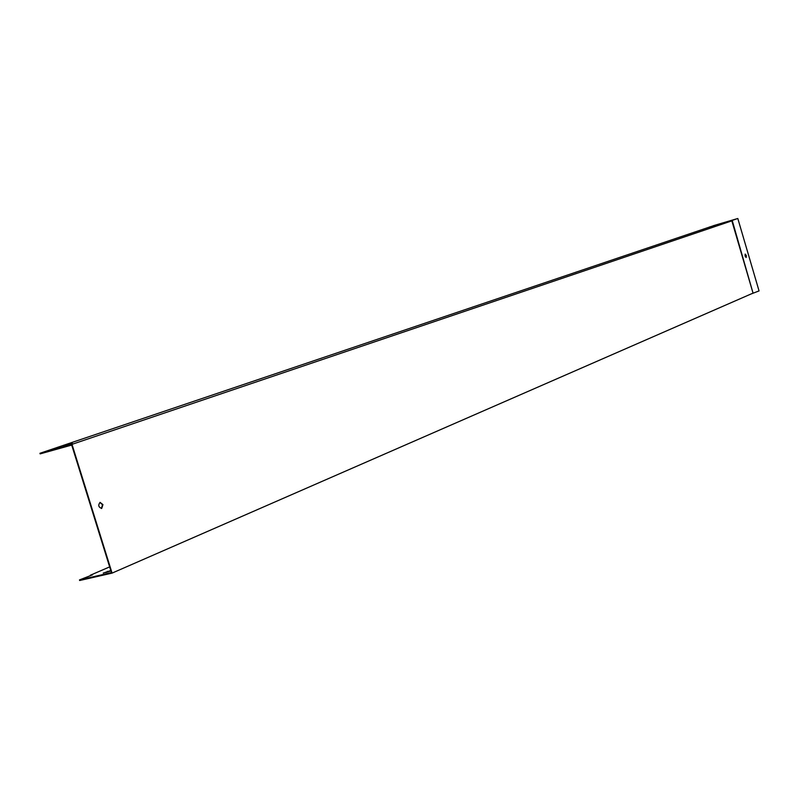 <?xml version="1.0" encoding="UTF-8"?>
<svg xmlns="http://www.w3.org/2000/svg" width="799" height="799" viewBox="0 0 799 799"><rect width="100%" height="100%" fill="white"/><g stroke="black" fill="none" stroke-linecap="round" stroke-linejoin="round"><path stroke-width="1.2" d="M109.643 566.891L90.307 575.24L92.514 574.841L79.481 579.914L111.431 572.613L71.72 445.073L40.14 453.872L39.95 453.283L713.457 225.737M713.437 225.668L737.807 218.497L759.05 290.916L751.03 293.992M90.307 575.24L90.477 575.779M109.523 571.465L105.808 572.513M709.552 227.345L731.844 220.864L753.048 293.113L112.07 573.113L79.66 580.503L79.481 579.914M110.781 570.546L103.231 573.103L110.901 570.915M99.915 502.441L102.492 504.728L101.413 508.494M63.71 446.242L72.459 443.555L63.71 446.242M39.95 453.283L71.99 444.344L112.07 573.113M709.592 226.966L731.844 220.864L71.99 444.344M102.941 504.618L100.075 502.381C97.927 505.218 98.477 507.235 101.713 508.434L102.941 504.618M107.475 571.934L107.286 571.345M745.097 254.202L746.026 255.64L746.006 257.478M745.067 256.05L745.227 254.112L746.346 255.55L746.176 257.488L745.067 256.05M753.048 293.113L732.194 220.394L737.807 218.497M728.249 221.373L723.794 222.731L728.249 221.373"/></g></svg>
